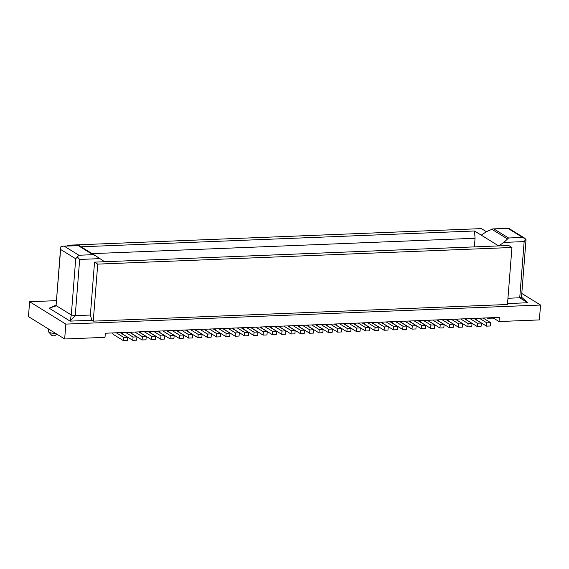 <?xml version="1.0" encoding="UTF-8"?>
<svg xmlns="http://www.w3.org/2000/svg" width="569" height="569" viewBox="0 0 569 569"><rect width="100%" height="100%" fill="white"/><g stroke="black" fill="none" stroke-linecap="round" stroke-linejoin="round"><path stroke-width="0.85" d="M399.388 321.421L406.863 326.037L406.6 329.344L402.724 329.501L402.987 326.193L395.512 321.577M406.863 326.037L402.987 326.193M521.19 296.911C521.844 297.338 521.353 297.63 519.725 297.786L507.946 298.263M507.534 303.562L527.755 302.751L519.725 297.786L524.149 241.597L525.912 239.136L522.591 237.429L508.572 237.991L503.878 242.408L498.657 245.908L508.75 245.509L511.944 247.487L507.456 304.5L93.252 321.136L97.74 264.116L511.944 247.487M418.002 320.674L425.477 325.29L425.221 328.598L421.345 328.754L421.601 325.447L414.125 320.831M410.363 320.98A6.842 2.881 -92.3 0 0 411.757 322.829L421.345 328.754M499.041 321.535L539.376 319.92L540.55 305.041L65.84 324.102L64.667 338.982L105.002 337.36L105.329 333.228L499.369 317.402L499.041 321.535L492.782 317.673M522.591 237.429L508.032 228.432L492.79 228.916L486.474 231.661L481.26 235.153L498.657 245.908L94.539 262.138L97.74 264.116M481.26 235.161L474.518 230.993L81.054 246.797M474.382 246.889L475.058 238.262L474.518 230.993M486.922 317.907A4.275 1.06 4.5 0 0 492.605 318.868A4.275 1.06 4.5 0 0 494.34 318.633M241.149 327.772L248.625 332.396L248.369 335.696L244.485 335.852L244.748 332.545L237.273 327.929M233.51 328.078A6.842 2.881 -92.3 0 0 234.897 329.928L244.485 335.852M509.212 228.816L508.032 228.432L508.458 228.29M425.477 325.29L421.601 325.447M278.383 326.279L285.858 330.895L285.595 334.202L281.719 334.359L281.982 331.051L274.507 326.435M391.749 321.727A6.842 2.881 -92.3 0 0 393.136 323.576L402.724 329.501M270.744 326.585A6.842 2.881 -92.3 0 0 272.131 328.434L281.719 334.359M408.698 321.044L416.174 325.667L415.911 328.967L412.034 329.124L412.29 325.824L404.822 321.201M416.174 325.667L412.29 325.824M525.912 239.136L526.012 239.791M313.782 329.778L313.526 333.078L309.643 333.235L309.906 329.935L313.782 329.778L306.307 325.155M309.906 329.935L302.431 325.312M486.41 231.704L481.41 228.617L67.199 245.246L67.142 246.007M521.794 293.455L540.55 305.041M401.06 321.35A6.842 2.881 -92.3 0 0 402.447 323.199L412.034 329.124M362.154 322.915L369.63 327.531L365.753 327.687L358.278 323.071M363.826 322.851A6.842 2.881 -92.3 0 0 365.213 324.7L374.8 330.617L375.063 327.317L367.588 322.694M317.282 324.714A6.842 2.881 -92.3 0 0 318.676 326.563L328.263 332.488L328.519 329.188L321.044 324.565M455.236 319.181L462.711 323.797L462.455 327.104L458.571 327.26L458.834 323.953L451.359 319.33M371.465 322.538L378.94 327.161L375.063 327.317M352.851 323.292L360.326 327.908L356.443 328.064L348.968 323.441M324.927 324.408L332.396 329.031L328.519 329.188M369.63 327.531L369.373 330.838L365.49 330.994L365.753 327.687M382.439 322.104A6.842 2.881 -92.3 0 0 383.833 323.946L393.414 329.871L393.677 326.57L386.202 321.947M345.205 323.597A6.842 2.881 -92.3 0 0 346.599 325.447L356.187 331.371L356.443 328.064M390.078 321.791L397.553 326.414L397.297 329.714L393.414 329.871M397.553 326.414L393.677 326.57M483.159 318.057L490.634 322.673L490.378 325.98L486.495 326.137L486.758 322.829L479.283 318.213M490.634 322.673L486.758 322.829M438.286 319.856A6.842 2.881 -92.3 0 0 439.681 321.705L449.268 327.63L449.524 324.323L442.049 319.707M445.932 319.55L453.401 324.166L453.144 327.474L449.268 327.63M453.401 324.166L449.524 324.323M380.775 322.168L388.25 326.784L384.367 326.94L376.891 322.324M373.136 322.474A6.842 2.881 -92.3 0 0 374.523 324.323L384.111 330.248L384.367 326.94M388.25 326.784L387.987 330.091L384.111 330.248M456.907 319.109A6.842 2.881 -92.3 0 0 458.294 320.959L467.882 326.883L468.145 323.576L460.67 318.96M332.396 329.031L332.14 332.332L328.263 332.488M475.52 318.363A6.842 2.881 -92.3 0 0 476.907 320.212L486.495 326.137M473.856 318.427L481.331 323.05L481.068 326.357L477.192 326.506L477.448 323.206L469.973 318.583M481.331 323.05L477.448 323.206M466.21 318.74A6.842 2.881 -92.3 0 0 467.604 320.589L477.192 326.506M360.326 327.908L360.063 331.215L356.187 331.371M428.983 320.233A6.842 2.881 -92.3 0 0 430.37 322.082L439.958 328.007L440.221 324.7L432.746 320.084M436.622 319.927L444.097 324.543L443.834 327.851L439.958 328.007M444.097 324.543L440.221 324.7M447.597 319.486A6.842 2.881 -92.3 0 0 448.984 321.336L458.571 327.26M378.94 327.161L378.677 330.468L374.8 330.617M462.711 323.797L458.834 323.953M343.541 323.661L351.016 328.285L350.753 331.585L346.877 331.741L337.289 325.817A6.842 2.881 -92.3 0 1 335.902 323.967M346.877 331.741L347.14 328.434L339.665 323.818M351.016 328.285L347.14 328.434M354.515 323.22A6.842 2.881 -92.3 0 0 355.902 325.07L365.49 330.994M334.231 324.038L341.706 328.654L337.83 328.811L330.354 324.195M341.706 328.654L341.45 331.962L337.566 332.118L327.979 326.193A6.842 2.881 -92.3 0 1 326.592 324.344M337.566 332.118L337.83 328.811M315.617 324.785L323.092 329.401L322.829 332.709L318.953 332.865L309.365 326.94A6.842 2.881 -92.3 0 1 307.978 325.091M427.312 320.297L434.787 324.92L434.531 328.221L430.648 328.377L430.911 325.07L423.436 320.454M419.673 320.603A6.842 2.881 -92.3 0 0 421.06 322.452L430.648 328.377M434.787 324.92L430.911 325.07M281.982 331.051L285.858 330.895M464.546 318.804L472.021 323.42L471.758 326.727L467.882 326.883M472.021 323.42L468.145 323.576M323.092 329.401L319.216 329.558L318.953 332.865M311.741 324.942L319.216 329.558M64.667 338.982L28.45 316.599L29.624 301.726L56.452 300.652M94.539 262.138L90.379 315.027L75.243 315.639L70.108 321.129L71.303 314.977L56.374 305.759L49.162 308.185L70.108 321.129L91.829 320.255L93.252 321.136M65.84 324.102L29.624 301.726M67.199 245.246L68.351 245.957M244.748 332.545L248.625 332.396M77.54 257.138L79.667 259.443L75.243 315.639L71.303 314.977L75.72 258.788L78.906 255.246L92.918 254.684L95.279 255.581L104.632 261.733M90.379 315.027L91.829 320.255M79.183 245.637L95.279 255.581L79.212 245.659L78.366 245.687L79.176 245.637M56.082 305.354L60.84 246.818L63.166 246.171L78.366 245.687L92.918 254.684M92.135 253.639L475.058 238.262M298.668 325.461A6.842 2.881 -92.3 0 0 300.055 327.31L309.643 333.235M214.897 328.825A6.842 2.881 -92.3 0 0 216.284 330.674L225.872 336.599L229.748 336.443L230.011 333.142L222.536 328.519M112.506 332.943A6.842 2.881 -92.3 0 0 113.892 334.792L123.48 340.71L123.743 337.41L116.268 332.787M120.144 332.63L127.62 337.253L127.364 340.554L123.48 340.71M127.62 337.253L123.743 337.41M129.455 332.26L136.93 336.876L136.667 340.184L132.79 340.34L133.054 337.033L125.578 332.417M136.93 336.876L133.054 337.033M121.816 332.566A6.842 2.881 -92.3 0 0 123.203 334.416L132.79 340.34M196.277 329.579A6.842 2.881 -92.3 0 0 197.671 331.428L207.258 337.346L207.514 334.046L200.039 329.423M203.922 329.266L211.398 333.889L211.135 337.197L207.258 337.346M211.398 333.889L207.514 334.046M177.663 330.326A6.842 2.881 -92.3 0 0 179.05 332.175L188.638 338.1L188.901 334.792L181.426 330.169M185.302 330.02L192.777 334.636L192.521 337.943L188.638 338.1M192.777 334.636L188.901 334.792M131.126 332.189A6.842 2.881 -92.3 0 0 132.513 334.039L142.101 339.963L142.357 336.663L134.881 332.04M138.765 331.883L146.24 336.507L145.977 339.807L142.101 339.963M146.24 336.507L142.357 336.663M149.739 331.442A6.842 2.881 -92.3 0 0 151.126 333.292L160.714 339.216L160.977 335.909L153.502 331.293M157.378 331.137L164.854 335.76L164.59 339.06L160.714 339.216M164.854 335.76L160.977 335.909M213.226 328.896L220.701 333.512L220.445 336.82L216.561 336.976L216.825 333.669L209.349 329.053M205.587 329.202A6.842 2.881 -92.3 0 0 206.974 331.051L216.561 336.976M220.701 333.512L216.825 333.669M148.068 331.514L155.543 336.13L151.667 336.286L144.192 331.67M140.429 331.819A6.842 2.881 -92.3 0 0 141.823 333.669L151.404 339.593L151.667 336.286M155.543 336.13L155.287 339.437L151.404 339.593M194.612 329.643L202.087 334.259L201.824 337.566L197.948 337.723L198.211 334.416L190.736 329.8M186.973 329.949A6.842 2.881 -92.3 0 0 188.36 331.798L197.948 337.723M202.087 334.259L198.211 334.416M166.689 330.767L174.164 335.383L173.901 338.69L170.024 338.847L170.28 335.539L162.812 330.923M174.164 335.383L170.28 335.539M159.05 331.073A6.842 2.881 -92.3 0 0 160.437 332.922L170.024 338.847M168.353 330.696A6.842 2.881 -92.3 0 0 169.747 332.545L179.335 338.47L179.591 335.162L172.115 330.546M175.999 330.39L183.467 335.006L183.211 338.313L179.335 338.47M183.467 335.006L179.591 335.162M225.872 336.599L226.135 333.299L218.66 328.676M230.011 333.142L226.135 333.299M48.692 329.11L48.493 331.627A5.135 1.273 4.5 0 0 48.642 331.962A5.135 1.273 4.5 0 0 48.955 332.218A5.135 1.273 4.5 0 0 55.563 333.356M48.642 331.962L51.694 335.312A1.714 0.427 4.5 0 0 51.8 335.397A1.714 0.427 4.5 0 0 54.062 335.774A1.714 0.427 4.5 0 0 54.994 335.575L56.808 334.124M255.886 327.182L263.362 331.798L267.245 331.642L259.77 327.026M252.131 327.331A6.842 2.881 -92.3 0 0 253.518 329.181L263.106 335.105L263.362 331.798M263.106 335.105L266.982 334.949L267.245 331.642M253.795 335.482L257.672 335.326L257.935 332.019L254.059 332.175L253.795 335.482L244.208 329.558A6.842 2.881 -92.3 0 1 242.821 327.708M254.059 332.175L246.583 327.559M250.46 327.403L257.935 332.019M224.2 328.455A6.842 2.881 -92.3 0 0 225.594 330.305L235.182 336.229L239.058 336.073L239.321 332.765L235.438 332.922L235.182 336.229M239.321 332.765L231.846 328.149M227.963 328.306L235.438 332.922M287.694 325.902L295.169 330.525L294.906 333.832L291.029 333.982L291.285 330.681L283.817 326.058M295.169 330.525L291.285 330.681M291.029 333.982L281.442 328.064A6.842 2.881 -92.3 0 1 280.055 326.215M289.358 325.838A6.842 2.881 -92.3 0 0 290.752 327.687L300.34 333.612L300.596 330.305L293.12 325.688M300.596 330.305L304.472 330.148L304.216 333.455L300.34 333.612M297.004 325.532L304.472 330.148M261.434 326.962A6.842 2.881 -92.3 0 0 262.828 328.811L272.409 334.736L276.292 334.579L276.548 331.272L272.672 331.428L272.409 334.736M265.197 326.805L272.672 331.428M269.073 326.656L276.548 331.272M524.149 241.597L503.878 242.408M494.013 228.994L508.572 237.991M491.573 229.101L507.64 239.023M79.667 259.443L99.938 258.632M78.906 255.246L64.347 246.249M75.72 258.788L60.798 249.571M508.387 228.29L492.804 228.916M521.424 297.075L527.755 302.751M521.489 297.288L526.012 239.777M524.796 238.233L508.899 228.418M63.187 246.164L78.778 245.538M60.606 247.885L56.075 305.389M56.31 305.055L49.162 308.185"/></g></svg>
